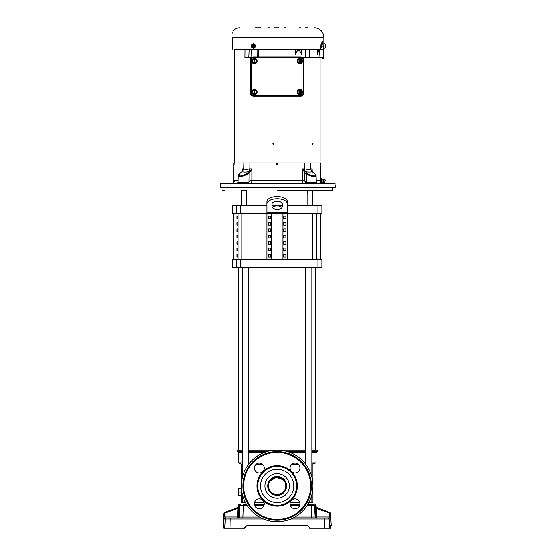 <?xml version="1.0" encoding="UTF-8"?>
<svg xmlns="http://www.w3.org/2000/svg" width="556" height="556" viewBox="0 0 556 556"><rect width="100%" height="100%" fill="white"/><g stroke="black" fill="none" stroke-linecap="round" stroke-linejoin="round"><path stroke-width="0.83" d="M268.722 484.22L268.555 485.923C268.02 497.022 286.305 497.043 285.777 485.923A8.611 8.611 0 0 0 277.166 477.305A8.611 8.611 0 0 0 268.555 485.923A8.611 8.611 0 0 0 277.166 494.534A8.611 8.611 0 0 0 285.777 485.923L285.124 482.615M311.86 452.695L316.016 452.695L316.016 462.919L311.86 464.197M298.044 464.197L291.969 464.197M290.447 501.873L290.301 502.276M312.952 464.197L312.952 502.276L308.99 502.276M299.712 502.276L290.447 502.276M316.016 462.919L311.86 462.919M305.73 462.919L304.577 462.919M249.755 462.919L248.608 462.919M242.472 462.919L238.315 462.919L241.387 464.197L241.387 481.83M262.362 464.197L256.288 464.197M242.472 464.197L241.387 464.197M305.73 452.695L290.447 452.695M316.016 452.695L317.295 451.416L311.86 451.416M305.73 451.416L286.646 451.416M267.686 451.416L248.608 451.416M242.472 451.416L237.037 451.416L238.315 452.695L238.315 462.919M263.885 452.695L248.608 452.695M242.472 452.695L238.315 452.695M317.295 451.416L317.295 450.138L311.86 450.138M305.73 450.138L248.608 450.138M264.037 502.276L263.885 501.873M241.749 491.031L241.749 502.276L241.13 502.276L241.13 481.83L241.617 481.83M263.885 502.276L254.62 502.276M242.472 494.673L242.472 502.276L241.749 502.276M241.13 495.375L238.42 495.375L238.42 492.053L241.13 492.053M241.13 488.731L238.42 488.731L238.42 492.053M242.472 450.138L237.037 450.138L237.037 451.416M284.325 481.135L283.824 480.453M283.254 479.828L276.325 477.347L270.014 481.121M269.577 481.843L269.215 482.615M277.166 198.812A10.223 5.115 180 0 0 266.943 203.927L266.943 201.71A10.223 5.115 0 0 1 277.166 196.602A10.223 5.115 0 0 1 287.389 201.71L287.389 203.927A10.223 5.115 180 0 0 277.166 198.812M282.281 206.749A5.115 2.558 0 0 1 277.166 209.299A5.115 2.558 0 0 1 272.058 206.749L272.058 203.927A5.115 2.558 0 0 1 277.166 201.369A5.115 2.558 0 0 1 282.281 203.927L282.281 206.749M272.058 204.532A5.115 2.558 180 0 0 277.166 207.089A5.115 2.558 180 0 0 282.281 204.532M317.942 267.241L321.896 267.241L321.896 259.576L232.436 259.576L232.436 267.241L317.942 267.241L317.942 259.576M270.633 257.018L270.633 254.46L268.416 254.46L268.416 257.018L270.633 257.018L268.416 257.018M270.633 250.631L270.633 248.073L268.416 248.073L268.416 250.631L270.633 250.631L268.416 250.631M270.633 244.237L270.633 241.686L268.416 241.686L268.416 244.237L270.633 244.237L268.416 244.237M270.633 237.85L270.633 235.292L268.416 235.292L268.416 237.85L270.633 237.85L268.416 237.85M270.633 231.463L270.633 228.905L268.416 228.905L268.416 231.463L270.633 231.463L268.416 231.463M270.633 225.069L270.633 222.518L268.416 222.518L268.416 225.069L270.633 225.069L268.416 225.069M270.633 218.682L270.633 216.124L268.416 216.124L268.416 218.682L270.633 218.682L268.416 218.682M271.37 213.567L271.37 259.576M266.943 259.576L266.943 213.567L232.436 213.567L232.436 205.901L266.943 205.901M282.962 213.567L282.962 259.576M283.699 257.018L285.916 257.018L285.916 254.46L283.699 254.46L283.699 257.018L285.916 257.018M283.699 250.631L285.916 250.631L285.916 248.073L283.699 248.073L283.699 250.631L285.916 250.631M283.699 244.237L285.916 244.237L285.916 241.686L283.699 241.686L283.699 244.237L285.916 244.237M283.699 237.85L285.916 237.85L285.916 235.292L283.699 235.292L283.699 237.85L285.916 237.85M283.699 231.463L285.916 231.463L285.916 228.905L283.699 228.905L283.699 231.463L285.916 231.463M283.699 225.069L285.916 225.069L285.916 222.518L283.699 222.518L283.699 225.069L285.916 225.069M283.699 218.682L285.916 218.682L285.916 216.124L283.699 216.124L283.699 218.682L285.916 218.682M317.942 213.567L317.942 205.901L321.896 205.901L321.896 213.567L287.389 213.567L287.389 259.576M270.633 254.46L268.416 254.46M270.633 248.073L268.416 248.073M270.633 241.686L268.416 241.686M270.633 235.292L268.416 235.292M270.633 228.905L268.416 228.905M270.633 222.518L268.416 222.518M270.633 216.124L268.416 216.124M287.389 203.927L287.389 213.567L266.943 213.567L266.943 203.927M283.699 254.46L285.916 254.46M283.699 248.073L285.916 248.073M283.699 241.686L285.916 241.686M283.699 235.292L285.916 235.292M283.699 228.905L285.916 228.905M283.699 222.518L285.916 222.518M283.699 216.124L285.916 216.124M317.942 205.901L287.389 205.901M281.482 205.901L272.85 205.901M236.967 257.018L236.967 254.46L237.843 254.46L237.843 257.018L236.967 257.018M237.843 248.073L237.843 250.631L236.967 250.631L236.967 248.073L237.843 248.073M237.843 241.686L237.843 244.237L236.967 244.237L236.967 241.686L237.843 241.686M237.843 235.292L237.843 237.85L236.967 237.85L236.967 235.292L237.843 235.292M237.843 228.905L237.843 231.463L236.967 231.463L236.967 228.905L237.843 228.905M237.843 222.518L237.843 225.069L236.967 225.069L236.967 222.518L237.843 222.518M237.843 216.124L237.843 218.682L236.967 218.682L236.967 216.124L237.843 216.124M242.472 502.276L245.342 502.276M299.886 89.328C301.519 89.488 302.415 90.385 302.575 92.018C302.415 93.651 301.519 94.548 299.886 94.708C298.259 94.548 297.363 93.651 297.203 92.018C297.363 90.385 298.259 89.488 299.886 89.328M254.446 89.328C256.08 89.488 256.976 90.385 257.129 92.018C256.976 93.651 256.08 94.548 254.446 94.708C252.813 94.548 251.917 93.651 251.757 92.018C251.917 90.385 252.813 89.488 254.446 89.328M254.446 58.429C256.08 58.588 256.976 59.485 257.129 61.118C256.976 62.745 256.08 63.641 254.446 63.801C252.813 63.641 251.917 62.745 251.757 61.118C251.917 59.485 252.813 58.588 254.446 58.429M299.886 58.429C301.519 58.588 302.415 59.485 302.575 61.118C302.415 62.745 301.519 63.641 299.886 63.801C298.259 63.641 297.363 62.745 297.203 61.118C297.363 59.485 298.259 58.588 299.886 58.429M251.347 45.481L253.619 43.368L255.948 46.058L253.619 48.74L251.347 46.628M253.724 48.74L256.149 46.058L253.724 43.368M324.857 179.484L323.738 179.032L323.738 182.493L324.857 182.041L325.142 179.908M277.166 190.569L332.342 190.569L277.166 190.569M324.259 46.058C324.259 42.59 324.259 42.59 324.259 46.058C324.259 49.519 324.259 49.519 324.259 46.058L324.885 46.058L325.413 45.043L325.413 44.07L324.885 44.028L325.364 44.028M323.856 46.058C323.856 42.59 323.856 42.59 323.856 46.058C323.856 49.519 323.856 49.519 323.856 46.058M335.164 183.876L335.164 183.876C335.734 186.1 335.734 186.1 335.164 183.876L220.662 183.876L221.1 183.876L220.662 183.876L220.357 187.323L335.643 187.323L277.166 187.323M335.574 185.482L335.643 187.323L332.78 187.323M314.446 173.535A0.778 0.473 128.7 0 0 314.335 173.361C315.613 174.521 316.204 175.362 316.107 175.877L316.274 182.361L317.83 183.876M307.746 27.8L305.404 27.8M300.539 27.8L299.371 27.8M323.842 46.058C323.856 44.466 323.856 44.466 323.842 46.058C323.856 44.466 323.856 44.466 323.842 46.058C323.856 47.642 323.856 47.642 323.842 46.058C323.856 47.642 323.856 47.642 323.842 46.058M274.442 27.8L278.917 27.8M283.984 27.8L284.568 27.8M284.957 27.8L286.125 27.8M322.056 182.403L322.056 179.129L323.029 179.254L323.029 182.271L321.118 183.014M323.703 49.303L323.286 49.303L323.286 46.183L322.265 41.248L320.736 46.183L320.736 49.303L234.333 49.303M320.597 180.763L320.59 178.9L320.597 180.763M320.624 180.763L320.673 181.937L320.673 179.657L321.438 179.783L320.666 179.498L320.673 178.476L321.438 178.511L321.438 179.498M274.101 143.907L273.427 144.581L272.753 143.907L273.427 143.233L274.101 143.907M273.476 143.233L272.857 143.907L273.476 144.581M313.125 143.907L312.75 144.581L312.368 143.907L312.75 143.233L313.125 143.907M302.367 57.483L322.473 57.483L322.473 58.776L323.37 58.776L323.203 49.303M245.008 49.303L244.925 57.483C230.761 57.483 230.761 57.483 244.925 57.483L251.006 57.483M320.173 162.977L320.228 165.056L320.617 165.056L320.562 162.977L233.77 162.977L233.645 182.632M309.324 49.303L309.414 57.483M319.95 57.483L319.679 49.303M319.255 49.303L319.29 54.425C318.699 49.074 318.101 49.074 317.504 54.425L317.372 49.206M305.174 49.303L305.508 57.483M301.394 49.303L301.505 54.425C299.503 49.074 297.509 49.074 295.507 54.425L295.535 50.811M258.79 49.303L258.839 57.483M257.032 49.303L257.143 57.046M250.978 58.359L251.263 49.303M249.157 49.303L248.824 57.483M234.479 50.415L234.243 162.977M234.653 49.303L234.479 54.425L234.479 49.303M277.59 162.977L277.639 165.056L276.693 165.056L276.749 162.977M304.479 172.353L306.405 173.945L304.479 172.353L304.452 180.721L302.443 180.721L302.471 168.913L304.479 172.353A0.778 0.486 -50.5 0 1 305.272 171.7L304.466 168.913L304.389 162.977M249.943 162.977L249.873 168.913L251.861 168.913L251.889 180.721L249.88 180.721L249.859 172.353L251.861 168.913L249.387 171.443L249.873 168.913M307.26 169.323L304.466 168.809C307.468 169.559 309.511 169.559 310.595 168.809L310.463 162.977M311.992 171.477L312.131 168.913L311.909 171.443L310.595 168.795M310.602 168.913L312.131 168.913L312.229 171.658M320.096 181.749L319.846 180.721L321.528 183.285L323.001 183.821M320.701 183.014L320.673 181.937L321.438 181.742L320.666 181.742M304.466 168.809L304.473 169.816M246.94 169.337L244.237 169.087M249.387 171.463L249.88 172.325A0.778 0.473 51.2 0 0 249.102 171.665L249.387 171.463L249.102 171.665C245.849 172.242 243.556 172.242 242.207 171.665L243.736 168.795M242.103 171.658L242.201 168.913L242.103 171.658M249.866 168.809C246.878 169.559 244.835 169.559 243.736 168.809L243.869 162.977M234.159 162.977L234.104 165.056M323.286 49.303L320.736 49.303M317.504 54.425L317.539 49.303M295.625 49.303L295.507 54.425M241.881 171.929A0.778 0.473 51.3 0 1 241.985 171.762A0.778 0.48 50.8 0 1 242.207 171.665L240.185 173.291C238.246 174.89 238.239 175.793 240.157 176.002C242.715 175.793 245.036 174.89 247.135 173.291A0.778 0.486 50.4 0 1 247.927 173.945L248.087 182.361L248.706 182.361A1.557 1.105 90 0 0 249.811 183.876C251.062 183.702 251.757 182.653 251.889 180.721L302.443 180.721C302.582 182.653 303.277 183.709 304.528 183.876A1.557 1.105 -90 0 0 305.626 182.361L306.252 182.361L306.405 173.945A0.778 0.486 -50.4 0 1 307.204 173.291C309.296 174.89 311.617 175.793 314.175 176.002C316.093 175.793 316.086 174.89 314.154 173.291L312.125 171.665C310.776 172.242 308.476 172.242 305.23 171.665L305.272 171.672M311.909 171.443L312.125 171.665A0.778 0.48 -50.8 0 1 312.319 171.741L312.319 171.741A0.778 0.48 -50.8 0 1 312.333 171.755A0.778 0.473 -51.3 0 1 312.451 171.929M304.785 171.311L302.471 168.913L304.466 168.913L302.471 168.913M319.943 181.249L321.472 183.251A0.778 0.535 -59.8 0 0 321.417 183.223M311.409 170.942L310.609 168.961M304.243 172.068L305.23 171.665A0.778 0.473 128.8 0 0 304.452 172.325M321.66 182.521L321.438 182.034L321.438 183.014M321.597 180.262L320.645 179.359M242.201 168.913L243.73 168.913L242.423 171.443L242.201 168.913L242.346 171.477M231.338 183.821L232.804 183.285L234.486 180.721L238.1 180.721M240.185 173.291A0.778 0.473 -128.7 0 0 239.997 173.361L242.173 171.589L242.437 170.581M314.432 27.8L315.683 27.883C320.736 28.968 323.46 32.081 323.856 37.224L232.811 37.224C232.818 28.419 232.818 28.419 232.811 37.224L232.811 49.303M232.818 33.193L232.818 32.755M304.452 180.721L305.626 182.361L306.252 182.361A1.557 1.105 -90 0 1 305.147 183.876M248.706 182.361L249.88 180.721M249.102 171.665L249.06 171.7A0.778 0.486 50.5 0 1 249.859 172.353L247.927 173.945L243.931 175.877L239.886 176.655L238.225 175.877L238.058 182.361L248.087 182.361A1.557 1.105 90 0 0 249.185 183.876M242.395 171.463L242.124 172.068M247.135 173.291L249.06 171.7L247.128 173.291M305.272 171.7L307.204 173.291L305.272 171.7M312.215 172.068L311.937 171.463M221.371 183.932L220.662 183.876M312.166 171.7A0.778 0.473 -51.3 0 1 312.347 171.762L314.335 173.361A0.778 0.473 128.7 0 0 314.154 173.291M321.438 179.783L321.438 181.742M321.438 182.034L320.666 182.034M321.41 178.476L320.673 178.476L322.056 179.129M321.66 180.763L321.611 180.304M243.028 175.46L242.263 175.682M230.712 183.932L232.86 183.251L234.396 181.242M268.207 27.8L269.375 27.8M316.107 175.877L314.453 176.655C311.596 176.474 308.921 175.571 306.405 173.945M238.225 175.877C238.128 175.362 238.719 174.521 239.997 173.361A0.778 0.473 -128.7 0 0 239.886 173.535M249.859 172.353L246.169 174.973M256.135 27.8L260.611 27.8M255.551 27.8L255.941 27.8M254.961 27.8L255.357 27.8M250.339 60.291L251.117 60.291C251.27 58.79 252.09 57.97 253.585 57.824L300.747 57.824L300.747 57.046A3.246 3.246 0 0 1 303.993 60.291L303.993 92.845A3.246 3.246 0 0 1 300.747 96.091L253.585 96.091A3.246 3.246 0 0 1 250.339 92.845L250.339 60.291A3.246 3.246 0 0 1 253.585 57.046C251.618 57.24 250.534 58.317 250.339 60.291A3.246 3.246 0 0 1 253.585 57.046L300.747 57.046A3.246 3.246 0 0 1 303.993 60.291L301.984 57.289M224.694 190.569L221.997 190.569L221.997 187.323M324.259 44.028L324.885 44.028L325.413 45.043L325.413 44.195M324.259 48.08L324.885 48.08L325.413 47.065L324.885 46.058M324.885 48.08L325.413 48.045L325.413 44.404M325.142 180.019L324.857 182.041M252.292 44.028L251.52 45.043L252.702 44.07L252.292 44.028L254.634 44.028L255.649 46.058L254.321 48.08L254.565 47.065L255.649 46.058M325.413 46.586L325.413 45.043M253.897 44.028L253.383 44.07L255.329 46.058M251.52 45.043L251.277 45.821A2.558 2.558 0 0 0 251.277 46.287L251.52 47.065L251.52 45.043M253.383 44.07L253.404 48.08L252.292 48.08L251.52 47.065L252.702 48.045L252.702 44.07M253.404 48.08L254.321 48.08M254.321 44.028L254.565 47.065L253.383 48.045M301.06 63.141L300.275 63.106L301.644 62.126L301.644 60.104L300.275 59.089L300.275 63.141L298.718 63.141L298.134 62.126L298.134 60.104L299.496 59.131L298.718 59.089L301.06 59.089L302.228 61.118L301.06 63.141L302.228 61.118M253.022 59.527L252.104 61.118L253.015 59.548M255.614 63.141L254.836 63.106L256.198 62.126L256.198 60.104L254.836 59.089L254.836 63.141L253.272 63.141L252.688 62.126L252.688 60.104L254.057 59.131L253.272 59.089L255.614 59.089L256.782 61.118L255.614 63.141L256.782 61.118M253.022 90.426L252.104 92.018L253.015 90.447M255.864 93.61L256.198 91.003L254.836 89.989L254.836 94.04L253.272 94.04L252.688 93.033L252.688 91.003L254.057 90.03L253.272 89.989L255.614 89.989L256.782 92.018L255.878 93.589M301.31 93.61L301.644 91.003L300.275 89.989L300.275 94.04L298.718 94.04L298.134 93.033L298.134 91.003L299.496 90.03L298.718 89.989L301.06 89.989L302.228 92.018L301.324 93.589M253.223 48.08L253.223 44.028M254.794 46.058L254.676 45.314M299.496 59.089L299.496 63.141L297.55 61.118M254.057 59.089L254.057 63.141L252.104 61.118M254.057 89.989L254.057 94.04L252.104 92.018M256.782 92.018L254.836 94.006L255.614 94.04M299.496 89.989L299.496 94.04L297.55 92.018M302.228 92.018L300.275 94.006L301.06 94.04M262.335 471.988L263.099 471.266M264.26 468.082A4.934 4.934 0 0 1 259.325 473.017A4.934 4.934 0 0 1 254.398 468.082A4.934 4.934 0 0 1 259.325 463.148A4.934 4.934 0 0 1 264.26 468.082M264.26 503.757A4.934 4.934 0 0 1 259.325 508.691A4.934 4.934 0 0 1 254.398 503.757A4.934 4.934 0 0 1 259.325 498.822A4.934 4.934 0 0 1 264.26 503.757M299.934 503.757A4.934 4.934 0 0 1 295.007 508.691A4.934 4.934 0 0 1 290.072 503.757A4.934 4.934 0 0 1 295.007 498.822A4.934 4.934 0 0 1 299.934 503.757M291.997 471.988L291.094 471.092M299.934 468.082A4.934 4.934 0 0 1 295.007 473.017A4.934 4.934 0 0 1 290.072 468.082A4.934 4.934 0 0 1 295.007 463.148A4.934 4.934 0 0 1 299.934 468.082M312.952 485.923A35.786 35.786 0 0 0 277.166 450.138A35.786 35.786 0 0 0 241.387 485.923A35.786 35.786 0 0 0 277.166 521.702A35.786 35.786 0 0 0 312.952 485.923M286.583 485.923A9.417 9.417 0 0 0 277.166 476.499A9.417 9.417 0 0 0 267.749 485.923A9.417 9.417 0 0 0 277.166 495.34A9.417 9.417 0 0 0 286.583 485.923A9.417 9.417 0 0 1 277.166 495.34A9.417 9.417 0 0 1 267.749 485.923M296.591 485.923A19.425 19.425 0 0 0 277.166 466.498A19.425 19.425 0 0 0 257.741 485.923A19.425 19.425 0 0 0 277.166 505.348A19.425 19.425 0 0 0 296.591 485.923A19.425 19.425 0 0 1 277.166 505.348A19.425 19.425 0 0 1 257.741 485.923M242.916 485.923A34.25 34.25 0 0 0 277.166 520.173A34.25 34.25 0 0 0 311.416 485.923A34.25 34.25 0 0 0 277.166 451.674A34.25 34.25 0 0 0 242.916 485.923M291.094 500.747L291.997 499.851M263.238 500.747L262.508 499.99M238.232 505.397A1.022 1.022 0 0 1 239.254 504.431L240.797 504.431A1.022 1.015 90 0 0 239.782 505.397L238.232 505.397L238.17 506.599A1.022 1.022 0 0 1 237.516 507.503L238.114 507.274A1.022 1.022 69.1 0 0 238.767 506.37L238.17 506.599L238.767 506.37L238.329 517.01L259.443 517.01M223.734 526.553L223.686 525.642L223.116 525.642L223.755 513.41L224.235 513.223L223.755 513.41A1.022 1.022 0 0 1 224.415 512.507L224.888 512.326L224.415 512.507M330.653 525.642L330.66 528.2L330.653 525.642L331.216 525.642L330.577 513.41L330.097 513.223L330.577 513.41A1.022 1.022 0 0 0 329.923 512.507L329.444 512.326L329.923 512.507M315.537 508.205L316.1 505.397L311.179 505.397L311.284 517.01L316.003 517.01L315.551 508.448L316.433 508.392L316.885 516.955L329.409 516.955L329.444 512.326L316.218 507.274L329.444 512.326A1.022 1.022 110.9 0 1 330.097 513.223L330.285 518.943L330.292 516.899L329.409 516.955L329.27 517.977L327.032 517.977L329.305 517.963M315.565 506.37A1.022 1.022 -69.1 0 0 316.218 507.274L316.816 507.503A1.022 1.022 0 0 1 316.162 506.599M223.686 525.642L223.672 528.2L244.737 528.2L244.793 527.526L246.836 525.642L244.779 527.686M224.026 517.219L224.047 518.943A1.022 1.022 -90 0 1 225.069 517.977L235.021 517.977L225.069 517.977L226.229 517.977L225.069 517.977L224.923 516.955L237.447 516.955L237.898 508.392L238.781 508.448M319.318 517.977L327.032 517.977L319.318 517.977M247.149 505.397L239.782 505.397L239.177 517.01A1.022 1.015 90 0 1 238.163 517.977L237.308 517.977A1.022 1.022 90 0 0 238.329 517.01L237.447 516.955L237.308 517.977M330.66 528.2L309.595 528.2L309.539 527.526L307.503 525.642L246.836 525.642M263.391 518.943L225.215 518.943A1.022 1.015 -90 0 1 226.229 517.977L261.264 517.977M293.068 517.977L328.103 517.977A1.022 1.015 -90 0 1 329.124 518.943L329.604 528.2M315.516 507.663L315.509 507.267M238.823 506.724L238.823 507.204M316.176 517.977A1.022 1.015 90 0 1 315.155 517.01L314.55 505.397A1.022 1.015 -90 0 0 313.535 504.431L307.788 504.431L311.006 504.431L311.179 505.397L307.183 505.397M243.535 504.431L246.544 504.431M254.44 504.431L264.218 504.431M290.121 504.431L299.892 504.431L290.121 504.431M223.672 528.2L223.714 527.345M223.714 527.269L223.727 526.914M224.005 517.692L224.019 517.302M224.888 512.326L238.114 507.274L224.888 512.326L224.923 516.955L224.04 516.899L224.235 513.223A1.022 1.022 -110.9 0 1 224.888 512.326M316.218 507.274L316.433 508.392L330.097 513.223M324.343 528.2L324.273 518.943L330.285 518.943A1.022 1.022 -90 0 0 329.27 517.977M238.037 508.003L238.156 507.28M316.288 213.567L316.288 259.576M312.493 259.576L312.493 213.567M314.029 259.576L314.029 267.241M240.303 259.576L240.303 267.241M236.39 259.576L236.39 267.241M236.39 213.567L236.39 205.901M240.303 213.567L240.303 205.901M314.029 213.567L314.029 205.901M287.389 212.197L266.943 212.197M238.044 259.576L238.044 213.567M241.839 259.576L241.839 213.567M320.736 48.24L321.674 47.844L321.305 46.572L321.674 45.3L320.791 44.932M316.232 180.721L319.846 180.721M323.286 46.183L322.132 46.183M320.673 179.588L321.41 179.588M320.673 181.875L321.41 181.875M240.157 176.002A0.778 0.549 90 0 0 239.886 176.655L239.893 175.995M306.252 182.361L316.274 182.361M314.175 176.002A0.778 0.549 90 0 1 314.453 176.655M300.747 57.824C302.242 57.97 303.069 58.79 303.215 60.291L303.215 92.845L303.993 92.845A3.246 3.246 0 0 1 300.747 96.091L300.747 95.312L253.585 95.312L253.585 96.091A3.246 3.246 0 0 1 250.339 92.845L251.117 92.845L251.117 60.291M253.585 57.824L253.585 57.046M303.215 60.291L303.993 60.291M303.215 92.845C303.069 94.339 302.242 95.159 300.747 95.312M253.585 95.312C252.09 95.159 251.27 94.339 251.117 92.845M322.132 46.572C321.987 47.594 321.841 47.594 321.695 46.572C321.841 45.557 321.987 45.557 322.132 46.572M289.398 485.923A12.232 12.232 0 0 0 277.166 473.691A12.232 12.232 0 0 0 264.934 485.923A12.232 12.232 0 0 0 277.166 498.148A12.232 12.232 0 0 0 289.398 485.923M293.783 485.923A16.61 16.61 0 0 0 277.166 469.306A16.61 16.61 0 0 0 260.555 485.923A16.61 16.61 0 0 0 277.166 502.534A16.61 16.61 0 0 0 293.783 485.923M256.976 485.923A20.19 20.19 0 0 0 277.166 506.113A20.19 20.19 0 0 0 297.356 485.923A20.19 20.19 0 0 0 277.166 465.726A20.19 20.19 0 0 0 256.976 485.923M243.681 485.923A33.485 33.485 0 0 0 277.166 519.401A33.485 33.485 0 0 0 310.651 485.923A33.485 33.485 0 0 0 277.166 452.438A33.485 33.485 0 0 0 243.681 485.923M224.047 518.943L225.215 518.943L224.728 528.2M330.208 515.266L330.181 514.856M230.198 517.977L229.989 528.2M324.134 517.977L324.273 518.943L290.941 518.943M243.333 504.431L242.875 517.977M294.888 517.01L311.284 517.01L311.457 517.977M299.656 505.397L290.35 505.397M263.982 505.397L254.676 505.397M237.898 508.392L224.235 513.223M316.885 516.955L316.003 517.01A1.022 1.022 90 0 0 317.024 517.977L316.885 516.955M312.882 205.901L312.882 190.826L307.753 190.569L308.01 205.901M246.322 205.901L246.322 190.826L241.193 190.569L241.45 205.901M320.617 259.576L320.617 213.567M307.836 205.901L307.836 190.583M246.496 205.901L246.496 190.583M233.715 259.576L233.715 213.567M311.86 267.241L311.86 477.166M311.86 494.673L311.86 502.276M305.73 267.241L305.73 464.364M315.502 450.138L315.502 267.241M238.83 450.138L238.83 267.241M248.608 267.241L248.608 464.364M242.472 267.241L242.472 477.166M332.342 190.569L332.342 187.323M324.259 43.368L323.856 43.368M323.856 44.821L323.856 37.224M323.856 47.288L323.856 49.303M320.089 162.977L320.089 57.483M320.228 165.056L320.673 178.476M311.902 170.768L312.347 171.762M323.62 183.876L321.472 183.251M231.901 183.682L230.712 183.876M232.818 31.011C234.715 28.926 237.078 27.856 239.9 27.8M335.456 184.94L335.595 185.544M238.058 182.361L236.502 183.876M324.259 48.74L323.856 48.74M323.029 182.271L323.738 182.493M323.029 179.254L323.738 179.032M321.674 47.844L322.153 46.572L321.674 45.3M321.952 46.808A0.612 0.612 0 0 0 321.952 46.343M325.142 181.041A0.612 0.612 0 0 0 325.142 180.491M316.1 505.397L315.078 504.431"/></g></svg>

